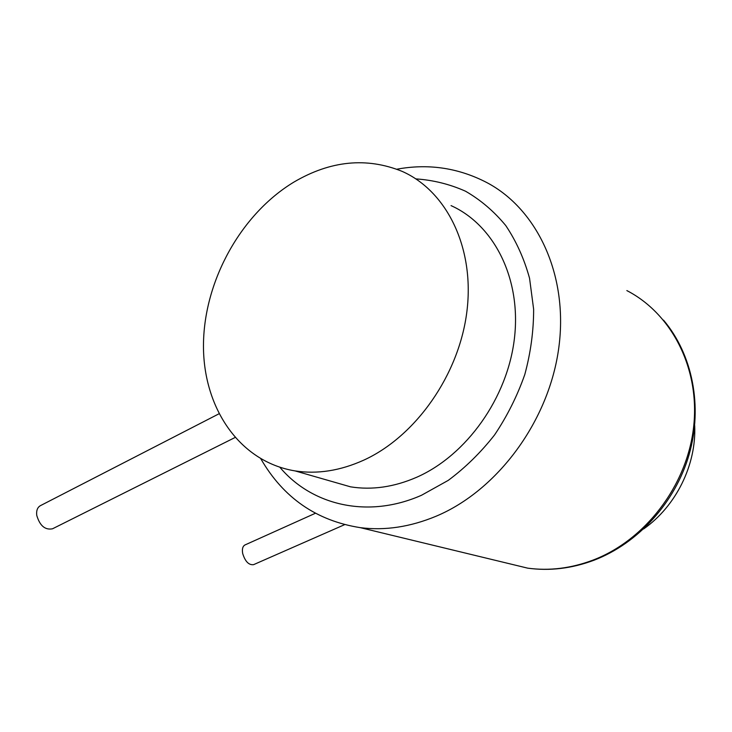 <?xml version="1.0" encoding="UTF-8"?>
<svg xmlns="http://www.w3.org/2000/svg" width="732" height="732" viewBox="0 0 732 732"><rect width="100%" height="100%" fill="white"/><g stroke="black" fill="none" stroke-linecap="round" stroke-linejoin="round"><path stroke-width="1.1" d="M451.049 205.619C493.963 224.889 521.422 278.416 514.45 338.202C507.587 397.952 466.458 455.35 416.764 477.227C394.145 487.054 372.085 490.257 350.573 486.844L327.36 480.174M293.925 182.076C330.498 160.592 366.567 157.023 402.133 171.37C446.511 190.942 474.757 247.306 466.952 311.045C459.266 374.738 415.739 436.4 363.859 460.108C340.252 470.768 317.331 474.363 295.106 470.914C238.632 461.7 202.453 406.443 203.487 343.445C204.457 280.338 240.993 214.046 293.925 182.076M694.686 425.576C696.489 464.93 675.947 506.288 643.648 528.952M344.607 524.661L253.601 564.647C248.825 565.25 245.193 561.545 242.695 553.538C241.917 549.101 242.676 546.237 244.982 544.947L315.446 513.242M234.945 437.562L52.53 528.788C45.082 530.224 39.821 525.75 36.756 515.383C36.207 510.652 37.414 507.422 40.37 505.684L218.914 413.836M279.908 467.318C311.905 505.345 367.949 518.988 421.559 495.235L448.268 480.366C465.314 467.693 480.75 452.55 494.576 434.918C507.175 416.142 517.25 396.021 524.789 374.546C530.7 352.705 533.646 330.937 533.637 309.261L529.547 278.224C524.139 258.661 516.197 241.103 505.739 225.529C494.045 211.374 480.64 199.937 465.525 191.217C449.713 184.18 433.161 180.072 415.858 178.892M626.848 290.586C671.811 313.744 700.414 368.91 693.552 427.616C686.772 486.304 644.691 540.545 592.819 560.181C570.905 568.398 549.183 571.052 527.681 568.151L503.561 562.313M663.521 320.14C692.582 354.517 702.912 406.379 689.151 454.462C675.252 502.509 638.212 543.254 594.155 560.172C571.939 568.508 549.778 571.17 527.681 568.151L360.336 527.662C385.023 530.782 410.304 526.958 436.19 516.188C497.476 490.467 549.265 420.854 558.873 347.169C568.608 273.439 535.888 206.671 484.127 181.207C456.475 167.573 427.397 163.565 396.881 169.202M295.106 470.914L350.573 486.844M360.336 527.662C316.608 520.809 283.458 497.897 260.894 458.909"/></g></svg>

